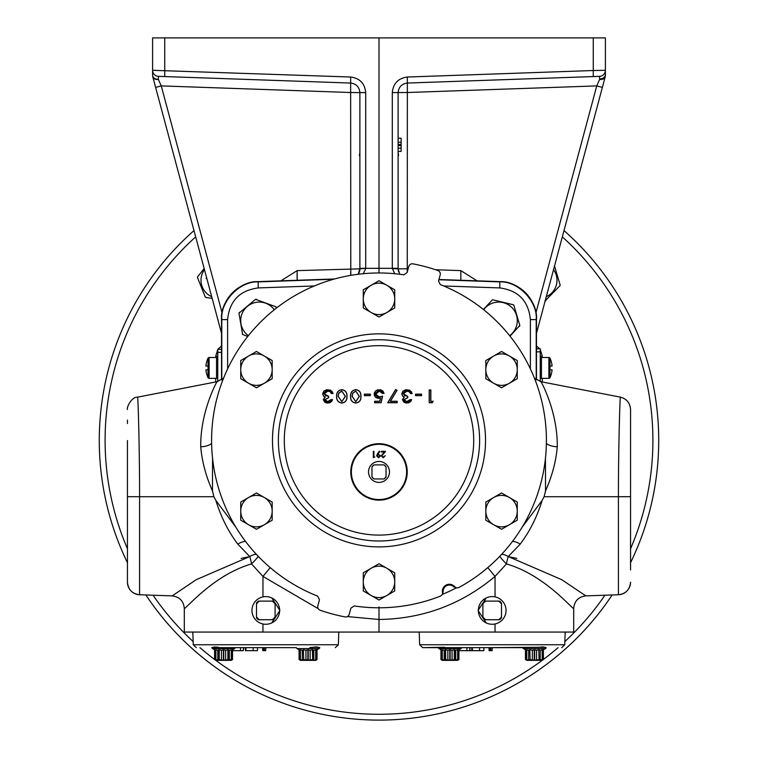 <?xml version="1.0" encoding="UTF-8"?>
<svg xmlns="http://www.w3.org/2000/svg" width="758" height="758" viewBox="0 0 758 758"><rect width="100%" height="100%" fill="white"/><g stroke="black" fill="none" stroke-linecap="round" stroke-linejoin="round"><path stroke-width="1.14" d="M483.699 309.757A18.562 18.562 0 0 1 516.539 315.385A18.562 18.562 0 0 1 509.622 335.68M510.011 336.164L519.827 325.457A21.631 21.631 0 0 1 519.704 325.968L519.258 326.442M519.827 325.457L516.833 315.3L519.827 325.457M248.378 335.68A18.562 18.562 0 0 1 252.158 303.494A18.562 18.562 0 0 1 274.301 309.757M255.067 299.732L238.959 313.177L242.645 334.496A21.631 21.631 0 0 1 242.314 334.089M242.645 334.496L247.762 336.448L242.645 334.496M127.448 569.921L127.448 440.55M440.976 659.583L440.976 649.758L442.094 650.241L442.094 649.758L442.094 660.057L440.985 659.583L442.331 660.36L440.976 659.583L440.985 649.758L438.92 648.564A1.507 1.507 0 0 1 438.209 647.654L438.787 647.654M442.331 660.36L457.576 660.36L458.922 659.583L458.922 649.758L460.987 648.564A1.507 1.507 0 0 0 461.688 647.654L422.67 647.654L444.69 647.256M457.813 650.241L458.922 649.758L458.922 659.583L458.922 650.677L466.833 650.677L466.975 647.654M526.819 660.36L525.465 659.583L526.819 660.36L542.065 660.36L543.41 659.583L543.41 649.758L545.476 648.564A1.507 1.507 0 0 0 546.177 647.654L542.775 646.896L539.705 647.256L544.993 647.256M215.878 649.758L215.878 659.583L217.802 660.057L217.802 650.241L215.698 649.758L215.698 660.057L214.59 659.583L215.935 660.36L214.59 659.583L214.59 649.758L212.524 648.564A1.507 1.507 0 0 1 211.823 647.654L212.392 647.654M215.935 660.36L231.181 660.36L232.535 659.583L232.535 649.758L234.592 648.564A1.507 1.507 0 0 0 235.293 647.654L211.823 647.654M231.417 650.241L232.526 649.758L232.535 659.583L232.535 650.677L240.438 650.677L240.589 647.654L243.403 647.654L243.318 650.677L243.612 647.654L245.327 647.654L245.469 650.677L245.98 650.677L245.943 647.654M315.669 660.36L317.024 659.583L317.024 649.758L317.024 659.583L315.669 660.36L300.424 660.36L299.078 659.583L299.078 649.758L297.013 648.564A1.507 1.507 0 0 1 296.312 647.654L221.819 647.654M313.803 660.057L312.694 659.583L312.694 649.758L313.803 650.241L313.803 660.057L315.906 660.057L317.015 659.583L317.024 649.758L319.08 648.564A1.507 1.507 0 0 0 319.791 647.654L316.389 646.896L313.31 647.256L318.597 647.256M379 482.401A10.47 10.47 0 0 0 389.47 471.921A10.47 10.47 0 0 0 379 461.451A10.47 10.47 0 0 0 368.53 471.921A10.47 10.47 0 0 0 379 482.401M272.179 511.129A15.719 15.719 0 0 1 248.596 524.744L256.46 529.283L264.324 524.744A15.719 15.719 0 0 1 240.741 511.129A15.719 15.719 0 0 1 264.324 497.513A15.719 15.719 0 0 1 264.324 524.744L272.179 520.206L272.179 502.052L256.46 492.975L240.741 502.052L240.741 520.206L248.596 524.744M351.38 471.921A27.62 27.62 0 0 0 379 499.541A27.62 27.62 0 0 0 406.62 471.921A27.62 27.62 0 0 0 379 444.302A27.62 27.62 0 0 0 351.38 471.921M458.618 587.639A167.404 167.404 0 0 0 440.341 284.61L438.531 281.029L440.171 274.936A3.686 3.686 0 0 0 437.811 270.502A179.769 179.769 0 0 0 413.006 263.85A3.686 3.686 0 0 0 408.751 266.522L407.112 272.605L403.758 274.813A167.404 167.404 0 0 0 317.659 596.139L319.469 599.73L317.829 605.822A3.686 3.686 0 0 0 320.189 610.256A179.769 179.769 0 0 0 344.994 616.898A3.686 3.686 0 0 0 349.249 614.236L350.888 608.143L354.242 605.945A167.404 167.404 0 0 0 440.625 596.025L442.17 594.67L443.155 591.865A6.244 6.244 0 0 1 453.805 586.891L456.591 587.943L458.618 587.639M350.774 471.921A28.226 28.226 0 0 1 379 443.695A28.226 28.226 0 0 1 407.226 471.921A28.226 28.226 0 0 1 379 500.147A28.226 28.226 0 0 1 350.774 471.921M486.257 597.92L478.071 610.427L486.257 622.924M522.158 527.161L542.131 500.46C537.043 516.918 529.738 531.462 520.215 544.102L508.22 556.552L561.706 579.662L585.839 595.892L618.414 594.746C625.814 593.808 629.86 589.62 630.552 582.182A12.573 12.573 180 0 1 618.414 594.746L618.414 496.727C618.414 443.894 620.035 396.027 620.376 397.145C620.035 396.055 618.414 444.093 618.414 496.727L630.552 496.689L630.552 409.491L630.552 569.921M318.256 608.702L262.96 576.431L251.542 563.933C213.225 574.962 185.682 609.385 184.298 608.456L184.298 632.058L573.702 632.058L573.702 608.456C572.318 609.385 544.775 574.962 506.458 563.933L495.04 576.431L487.782 567.628M533.073 575.644L535.792 577.406M525.465 659.583L525.465 649.758L526.583 650.241L526.583 660.057L525.474 659.583L525.474 649.758L523.408 648.564A1.507 1.507 0 0 1 522.707 647.654L448.215 647.654M466.833 650.677L483.822 650.677L483.955 647.654L489.005 647.654L489.118 650.677L492.065 650.677L492.255 647.654L539.705 647.256M213.993 647L218.295 647.256M211.946 647.654L213.007 647.256M309.785 647.654L313.31 647.256M231.181 660.36L232.535 659.583L231.417 660.057L231.417 649.758L229.314 650.241L229.314 660.057L231.237 659.583L231.237 649.758M214.59 659.583L214.59 649.758L212.524 648.564L234.592 648.564M315.906 650.241L319.08 648.564A1.507 1.507 0 0 0 319.791 647.654L319.658 647.654M307.862 649.758L307.862 659.583L305.938 660.057L310.155 660.057L310.155 650.241L308.231 649.758L305.938 650.241L305.938 660.057L303.721 659.583L303.399 649.758L303.721 659.583M299.078 649.758L300.187 650.241L300.187 660.057L299.078 659.583L299.078 649.758L297.013 648.564L319.08 648.564M300.187 650.241L300.187 649.758L300.187 650.241M457.576 660.36L458.922 659.583L457.813 660.057L457.813 649.758L455.71 650.241L455.71 660.057L457.633 659.583L457.633 649.758M440.976 649.758L438.92 648.564L460.987 648.564M542.065 660.36L543.41 659.583L543.41 649.758L543.41 659.583L542.302 660.057L542.122 649.758L540.198 650.241L540.198 660.057L542.122 659.583M542.302 650.241L545.476 648.564A1.507 1.507 0 0 0 546.177 647.654L546.054 647.654M526.583 650.241L526.583 649.758L526.583 650.241M272.179 369.629A15.719 15.719 0 0 1 248.596 383.245L256.46 387.783L264.324 383.245A15.719 15.719 0 0 1 240.741 369.629A15.719 15.719 0 0 1 264.324 356.014A15.719 15.719 0 0 1 264.324 383.245L272.179 378.706L272.179 360.552L256.46 351.475L240.741 360.552L240.741 378.706L248.596 383.245M492.198 624.27A13.843 13.843 0 0 0 506.041 610.427A13.843 13.843 0 0 0 492.198 596.584A13.843 13.843 0 0 0 478.355 610.427A13.843 13.843 0 0 0 492.198 624.27M265.802 624.27A13.843 13.843 0 0 0 279.645 610.427A13.843 13.843 0 0 0 265.802 596.584A13.843 13.843 0 0 0 251.959 610.427A13.843 13.843 0 0 0 265.802 624.27M208.033 358.193A1.194 1.194 0 0 1 209.113 357.52L209.113 378.346A1.194 1.194 0 0 1 208.033 377.664L208.033 358.193A22.617 22.617 0 0 0 205.911 366.048L208.033 366.048M208.033 377.664A22.617 22.617 0 0 1 205.911 369.819L208.346 369.819L208.346 366.048M209.113 378.346L216.561 378.346A1.194 1.194 0 0 0 217.754 377.152A1.194 1.194 0 0 1 216.561 378.346L216.561 357.52A1.194 1.194 0 0 1 217.754 358.714A1.194 1.194 0 0 0 216.561 357.52L209.113 357.52M549.967 366.048L552.089 366.048A22.617 22.617 0 0 0 549.967 358.193A1.194 1.194 0 0 0 548.887 357.52A1.194 1.194 0 0 1 549.967 358.193L549.967 377.664A22.617 22.617 0 0 0 552.089 369.819L549.967 369.819M549.967 377.664A1.194 1.194 0 0 1 548.887 378.346L548.887 357.52L541.439 357.52A1.194 1.194 0 0 0 540.246 358.714A1.194 1.194 0 0 1 541.439 357.52L541.439 378.346A1.194 1.194 0 0 1 540.246 377.152M549.654 366.048L549.654 369.819M211.709 296.7A17.927 17.927 0 0 1 204.471 269.687M212.155 298.377L205.825 297.468A21.594 21.594 0 0 1 205.295 297.051L197.497 277.542A21.594 21.594 0 0 1 197.592 276.869L204.158 268.54M545.968 300.433L545.523 300.907A21.594 21.594 0 0 1 545.192 301.002A21.594 21.594 0 0 1 545.135 301.021M554.524 265.973L560.153 285.027A21.594 21.594 0 0 1 559.991 285.681L544.869 301.097M217.063 78.387L350.66 83.048L158.431 76.34L158.356 79.419A6.036 4.084 0 0 1 152.604 75.345L152.604 37.9L605.396 37.9L605.396 70.305A6.036 6.036 0 0 1 599.569 76.34L599.644 78.984L599.569 76.34L569.23 77.401L599.578 76.368M605.396 74.625L605.396 75.345A6.036 4.084 0 0 1 599.644 79.419L599.644 78.984A6.036 4.358 180 0 0 605.396 74.625L605.396 70.305L593.258 70.522L593.258 76.558L407.34 83.048L540.937 78.387M564.009 230.584A279.721 279.721 0 0 1 630.552 562.72M612.123 594.973A279.721 279.721 0 0 1 145.877 594.973M127.448 562.72A279.721 279.721 0 0 1 193.991 230.584A279.721 279.721 0 0 0 99.279 440.379M559.991 285.681L559.546 286.154M542.311 378.346L542.311 381.975M540.246 356.279L542.321 356.279L540.246 349.514M539.734 348.813L536.465 345.942M215.689 381.975L215.689 378.346M221.535 345.942L217.897 349.315M217.754 349.514L215.679 356.279L217.754 356.279M206.47 297.562L205.295 297.051L199.799 283.293M205.825 297.468L205.295 297.051M221.781 379.682L221.781 319.601A37.729 37.729 0 0 1 221.781 319.27M257.872 281.9A37.729 37.729 0 0 1 258.194 281.891L333.558 279.257M438.873 279.759L499.806 281.891A37.729 37.729 0 0 1 500.128 281.9M536.219 319.27A37.729 37.729 0 0 1 536.219 319.601L536.219 379.682M536.465 379.853L536.465 319.345A37.729 37.729 0 0 0 500.053 281.635L438.948 279.503M334.629 278.963L257.947 281.635A37.729 37.729 0 0 0 221.535 319.345L221.535 379.853M535.915 312.912L596.745 85.9L407.359 92.514L407.34 83.048C401.749 83.806 398.68 86.99 398.121 92.609L398.121 268.844L399.807 274.273M475.579 280.782L460.826 280.271L460.836 270.625L435.585 269.744M359.879 268.323L365.707 268.323L359.879 268.844A9.56 9.56 0 0 1 358.193 274.273L359.879 268.844L359.879 92.609C359.32 86.99 356.251 83.806 350.66 83.048L350.641 92.514L161.255 85.9L222.085 312.912M379 37.9L379 272.975M569.23 77.401L593.258 76.558M221.535 333.368L155.627 87.416L161.255 85.9L158.356 79.419L158.431 76.34L188.77 77.401M602.373 87.416L596.745 85.9L599.644 79.419A6.036 3.97 -165 0 0 605.187 76.899L536.465 333.368M155.627 87.416L152.813 76.899A6.036 3.97 165 0 0 158.356 79.419M536.465 319.345C538.028 301.078 518.358 280.716 500.053 281.635M257.947 281.635C239.642 280.716 219.972 301.078 221.535 319.345M158.431 76.34A6.036 6.036 0 0 1 152.604 70.305L350.66 77.022C359.775 78.245 364.797 83.446 365.707 92.609L365.707 268.323L398.121 268.323M280.915 280.839L297.164 270.625L297.174 280.271L297.06 274.424M365.707 92.609L359.879 92.609A9.56 9.56 0 0 0 359.879 92.438A9.56 9.56 0 0 1 359.879 92.609L350.641 92.514L350.793 275.362M350.66 83.048A9.56 9.56 0 0 1 350.821 83.058A9.56 9.56 0 0 0 350.66 83.048L350.66 77.022M365.697 268.645L363.29 273.714M394.71 273.714L392.293 268.323L392.293 92.609C393.203 83.446 398.225 78.245 407.34 77.022L407.34 83.048A9.56 9.56 0 0 0 407.179 83.058A9.56 9.56 0 0 1 407.34 83.048M392.293 92.609L407.359 92.514L407.254 272.084M408.136 268.787L398.121 268.844A9.56 9.56 0 0 0 398.121 269.005A9.56 9.56 0 0 1 398.121 268.844L392.303 268.645M350.727 275.372L350.66 272.577M164.742 76.558L164.742 37.9M605.187 76.899A6.036 6.036 0 0 0 605.396 75.345A6.036 6.036 0 0 1 605.187 76.899M152.604 75.345A6.036 6.036 0 0 0 152.813 76.899A6.036 6.036 0 0 1 152.604 75.345M398.121 151.42L401.134 151.42L401.134 138.193L398.121 138.193M401.134 142.258L398.121 142.258M401.134 144.494L398.121 144.494M401.134 145.564L398.121 145.564M401.134 148.151L398.121 148.151M553.53 269.687A17.927 17.927 0 0 1 546.291 296.7M206.811 278.423L206.024 278.565L206.877 278.679M536.465 348.813L540.246 348.813L540.246 381.539M217.754 381.539L217.754 349.315L221.535 349.315M275.107 604.012L275.107 602.998A11.901 11.901 0 0 0 273.231 601.113L258.383 601.113A11.901 11.901 0 0 0 256.498 602.998L256.498 617.846A11.901 11.901 0 0 0 258.383 619.731L273.231 619.731A11.901 11.901 0 0 0 275.107 617.846L275.107 604.012A11.304 11.304 0 0 0 272.217 601.113M275.107 616.832A11.304 11.304 0 0 1 272.217 619.731M256.498 604.012A11.304 11.304 0 0 1 259.397 601.113M259.397 619.731A11.304 11.304 0 0 1 256.498 616.832M501.502 604.012L501.502 602.998A11.901 11.901 0 0 0 499.617 601.113L484.769 601.113A11.901 11.901 0 0 0 482.893 602.998L482.893 617.846A11.901 11.901 0 0 0 484.769 619.731L499.617 619.731A11.901 11.901 0 0 0 501.502 617.846L501.502 604.012A11.304 11.304 0 0 0 498.603 601.113M501.502 616.832A11.304 11.304 0 0 1 498.603 619.731M482.893 604.012A11.304 11.304 0 0 1 485.783 601.113M485.783 619.731A11.304 11.304 0 0 1 482.893 616.832M517.259 369.629A15.719 15.719 0 0 1 493.676 383.245L501.54 387.783L517.259 378.706L517.259 360.552L509.404 356.014A15.719 15.719 0 0 1 517.259 369.629M493.676 356.014A15.719 15.719 0 0 1 509.404 356.014L501.54 351.475L493.676 356.014L485.821 360.552L485.821 369.629A15.719 15.719 0 0 1 493.676 356.014M485.821 369.629A15.719 15.719 0 0 0 493.676 383.245L485.821 378.706L485.821 369.629M526.763 649.758L526.583 659.583L528.686 660.057L528.686 650.241L526.763 649.758L526.763 659.583M528.686 650.241L529.795 649.758L530.117 659.583L529.795 649.758M530.117 649.758L532.334 650.241L532.334 660.057L536.55 660.057L536.55 650.241L534.627 649.758L532.334 650.241M536.55 650.241L538.767 649.758L539.09 659.583L538.767 649.758M539.09 649.758L540.198 650.241M542.302 659.583L542.122 649.758M540.198 660.057L539.09 659.583M538.767 659.583L536.55 660.057M532.334 660.057L530.117 659.583M529.795 659.583L528.686 660.057M534.627 649.758L534.627 659.583M534.257 659.583L534.257 649.758M300.367 649.758L300.187 659.583L302.29 660.057L302.29 650.241L300.367 649.758L300.367 659.583M302.29 650.241L303.399 649.758M303.721 649.758L305.938 650.241M310.155 650.241L312.372 649.758L312.694 659.583M315.906 659.583L315.906 649.758L313.803 650.241M312.372 659.583L310.155 660.057M303.399 659.583L302.29 660.057M308.231 649.758L308.231 659.583M315.726 659.583L315.726 649.758M245.98 650.677L257.426 650.677L257.559 647.654L262.609 647.654L262.723 650.677L263.367 650.677L263.263 647.654M263.367 650.677L265.67 650.677L265.869 647.654L296.312 647.654M235.293 647.654L240.589 647.654M232.535 650.677L235.975 650.677M240.438 650.677L243.318 650.677M253.03 650.677L253.286 647.654M253.153 650.677L253.125 649.502M264.39 650.677L264.504 647.654M469.884 650.677L470.007 647.654L471.722 647.654L471.864 650.677M458.922 650.677L462.371 650.677M469.714 650.677L469.799 647.654M469.894 650.677L471.76 650.677M479.426 650.677L479.681 647.654M472.376 650.677L472.338 647.654M479.549 650.677L479.52 649.502M490.786 650.677L490.89 647.654M489.753 650.677L489.659 647.654M127.448 582.182L127.448 496.689L139.586 496.727C139.586 444.093 137.965 396.055 137.624 397.145C137.965 396.036 139.586 443.904 139.586 496.727L139.586 594.746C132.186 593.808 128.14 589.62 127.448 582.182A12.573 12.573 0 0 0 139.586 594.746L172.161 595.883L196.294 579.662L249.78 556.552L237.785 544.102C228.262 531.462 220.957 516.918 215.869 500.46L235.842 527.161M212.562 458.363L212.458 490.881C205.873 476.024 201.96 461.319 200.728 446.765C200.311 411.907 216.381 382.619 216.968 381.729L223.591 378.147L216.968 381.719L137.624 397.145C131.191 396.775 126.349 408.164 127.448 409.5M215.869 500.46L213.889 496.727L212.458 490.881M630.552 409.491C630.097 402.953 626.705 398.841 620.376 397.145L541.032 381.729C541.619 382.619 557.689 411.907 557.272 446.765C556.04 461.319 552.127 476.024 545.542 490.881L545.438 458.363M545.542 490.881L544.111 496.727L542.131 500.46M495.04 596.878L495.04 576.431C461.451 604.505 422.774 618.86 379 619.476L379 632.058M222.189 577.416L224.842 575.701M271.743 622.924L279.929 610.427L271.743 597.92M456.278 587.886A166.523 166.523 0 0 1 442.321 594.395M618.414 496.727L544.111 496.727M516.842 558.419L508.22 556.552A12.573 5.581 43.6 0 0 501.588 554.382M138.411 413.991L138.24 409.301M139.586 496.727L213.889 496.727M256.412 554.382A12.573 5.581 136.4 0 0 249.78 556.552L241.11 558.428M541.032 381.729L534.409 378.147L541.032 381.719M557.272 446.765A12.573 5.401 0.3 0 1 546.385 443.288M520.215 544.102A12.573 4.605 37.7 0 0 512.436 541.477M211.615 443.288A12.573 5.401 -0.3 0 1 200.728 446.765M237.785 544.102A12.573 4.605 142.3 0 1 245.564 541.477M630.552 423.523L630.552 418.823M127.448 420.112L127.448 423.523M492.871 299.817L492.359 299.969A21.631 21.631 0 0 1 492.871 299.817L513.45 304.782A21.631 21.631 0 0 1 513.839 305.152L512.825 304.631M499.806 287.926L499.806 281.891C518.112 280.972 537.773 301.333 536.219 319.601L530.392 319.601C528.534 300.983 518.339 290.428 499.806 287.926L443.657 285.965M227.608 319.601L221.781 319.601C220.227 301.333 239.888 280.972 258.194 281.891L258.194 287.926C239.661 290.428 229.466 300.983 227.608 319.601L227.608 368.919M238.959 313.177A21.631 21.631 0 0 1 239.149 312.684L239.651 312.277M275.268 306.554L255.569 299.325A21.631 21.631 0 0 1 256.09 299.239L256.697 299.476M276.215 307.198L275.874 306.782A21.631 21.631 0 0 1 276.215 307.198L276.357 308.127M499.806 556.277A12.573 1.535 43.6 0 0 506.458 563.933A12.573 2.16 100.5 0 1 508.22 556.552M347.335 616.576L379 619.476L379 606.902M262.96 596.878L262.96 576.431L270.218 567.628M249.78 556.552A12.573 2.16 -100.5 0 1 251.542 563.933A12.573 1.535 136.4 0 0 258.194 556.277M442.17 594.67L443.155 591.865M442.483 592.642A7.021 7.021 0 0 1 454.828 586.881L456.591 587.943M453.805 586.891L454.828 586.881M336.599 396.349C336.41 392.473 338.172 390.237 341.867 389.64C345.515 390.256 347.221 392.492 346.965 396.349C347.23 400.215 345.525 402.46 341.867 403.076C338.172 402.479 336.41 400.233 336.599 396.349L336.704 396.349C336.524 392.511 338.248 390.313 341.867 389.745C345.44 390.332 347.107 392.53 346.861 396.349C347.117 400.177 345.449 402.384 341.867 402.972C338.248 402.403 336.524 400.196 336.704 396.349M370.378 394.151L370.378 395.657L364.371 395.657L364.371 394.151L370.378 394.151L370.274 395.553L364.475 395.553L364.475 394.264L370.274 394.264M397.183 401.247L397.183 402.754L387.698 402.754L395.581 389.612L397.078 390.237L390.474 401.247L397.183 401.247L397.078 402.65L387.888 402.65L395.629 389.745L396.927 390.285L390.285 401.352L397.078 401.352M421.562 394.151L421.562 395.657L415.545 395.657L415.545 394.151L421.562 394.151L421.457 395.553L415.649 395.553L415.649 394.264L421.457 394.264M433.197 401.247L432.202 402.754L429.189 402.754L429.189 389.963L430.847 389.963L430.847 401.247L433.197 401.247L432.145 402.65L429.293 402.65L429.293 390.067L430.743 390.067L430.743 401.352L432.998 401.352M406.951 401.569L410.012 399.637L411.67 399.637L410.751 401.475L408.856 402.763L406.193 403.029L403.995 402.271L402.384 399.703L404.09 397.126L402.659 396.112L401.74 393.8L402.962 391.1L405.644 389.773L409.547 390.133L411.48 391.82L412.144 393.563L410.485 393.563L409.358 391.801L406.999 391.137L403.408 393.696L404.62 395.619L407.757 396.254L407.757 397.751L404.052 399.703L406.951 401.674L410.069 399.741L411.528 399.741L406.97 402.972L402.498 399.703L404.336 397.116L402.735 396.036L401.854 393.8L407.018 389.745L412.011 393.459L410.552 393.459L409.415 391.715L406.999 391.033L403.303 393.696L407.652 396.358L407.652 397.647L403.948 399.703L406.951 401.674M381.103 402.754L374.623 402.754L374.623 401.247L379.749 401.247L380.459 398.177L377.56 398.263L375.58 397.296L374.329 395.486L374.244 393.212L375.418 391.109L377.493 389.896L380.592 389.764L383.008 391.119L384.041 393.402L382.383 393.402L379.322 391.137L375.797 394.226L379.237 396.898L382.61 396.197L381.103 402.754L374.727 402.65L374.727 401.352L379.834 401.352L380.601 398.035L378.867 398.291L374.244 394.179L379.407 389.745L383.918 393.298L382.468 393.298L379.322 391.033L375.693 394.226L379.237 397.002L382.468 396.358L381.018 402.65M350.566 396.349C350.376 392.473 352.129 390.237 355.824 389.64C359.481 390.256 361.187 392.492 360.931 396.349C361.196 400.215 359.491 402.46 355.824 403.076C352.129 402.479 350.376 400.233 350.566 396.349L350.67 396.349C350.49 392.511 352.214 390.313 355.824 389.745C359.406 390.332 361.073 392.53 360.827 396.349C361.083 400.177 359.415 402.384 355.824 402.972C352.214 402.403 350.49 400.196 350.67 396.349M327.835 401.569L330.895 399.637L332.554 399.637L331.644 401.475L329.749 402.763L327.086 403.029L324.888 402.271L323.278 399.703L324.983 397.126L323.543 396.112L322.633 393.8L323.856 391.1L326.527 389.773L330.441 390.133L332.374 391.82L333.037 393.563L331.369 393.563L330.251 391.801L327.892 391.137L324.301 393.696L325.514 395.619L328.65 396.254L328.65 397.751L324.945 399.703L327.835 401.674L330.962 399.741L332.411 399.741L327.854 402.972L323.382 399.703L325.229 397.116L323.628 396.036L322.737 393.8L327.911 389.745L332.895 393.459L331.445 393.459L330.308 391.715L327.892 391.033L324.187 393.696L328.546 396.358L328.546 397.647L324.841 399.703L327.835 401.674M355.786 401.569L359.273 396.358L355.786 391.137L352.764 393.231L352.224 396.358L355.786 401.674L359.377 396.358L355.786 391.033L352.669 393.194L352.119 396.358L355.786 401.674M341.82 401.569L345.307 396.358L341.82 391.137L338.807 393.231L338.257 396.358L341.82 401.674L345.411 396.358L341.82 391.033L338.703 393.194L338.153 396.358L341.82 401.674M377.37 454.004L379.303 451.171L379.758 451.484L378.015 454.042L380.601 455.861L378.593 457.785L376.65 455.852L377.37 454.004M383.254 457.14L385.272 455.691L383.226 457.785L381.321 455.918L384.173 451.976L381.246 451.976L381.246 451.332L385.519 451.332L381.89 455.861L383.254 457.14M374.869 456.979L373.343 457.624L373.343 451.332L373.902 451.332L373.902 456.979L374.869 456.979M380.033 455.89L378.564 454.639L377.209 455.89L378.621 457.14L380.033 455.89M394.719 581.879A15.719 15.719 0 0 1 371.136 595.485L379 600.023L394.719 590.946L394.719 572.802L386.864 568.263A15.719 15.719 0 0 1 394.719 581.879M371.136 568.263A15.719 15.719 0 0 1 386.864 568.263L379 563.725L371.136 568.263L363.281 572.802L363.281 581.879A15.719 15.719 0 0 1 371.136 568.263M363.281 581.879A15.719 15.719 0 0 0 371.136 595.485L363.281 590.946L363.281 581.879M517.259 511.129A15.719 15.719 0 0 1 493.676 524.744L501.54 529.283L517.259 520.206L517.259 502.052L509.404 497.513A15.719 15.719 0 0 1 517.259 511.129M493.676 497.513A15.719 15.719 0 0 1 509.404 497.513L501.54 492.975L493.676 497.513L485.821 502.052L485.821 511.129A15.719 15.719 0 0 1 493.676 497.513M485.821 511.129A15.719 15.719 0 0 0 493.676 524.744L485.821 520.206L485.821 511.129M371.97 467.08L371.97 466.824A8.689 8.689 0 0 1 373.902 464.891L374.158 464.891A8.537 8.537 0 0 0 371.97 467.08L371.97 477.019A8.689 8.689 0 0 0 373.902 478.952L374.158 478.952A8.537 8.537 0 0 1 371.97 476.763M386.03 476.763L386.03 477.019A8.689 8.689 0 0 1 384.098 478.952L383.842 478.952A8.537 8.537 0 0 0 386.03 476.763L386.03 466.824A8.689 8.689 0 0 0 384.098 464.891L383.842 464.891A8.537 8.537 0 0 1 386.03 467.08M383.842 464.891L374.158 464.891M374.158 478.952L383.842 478.952M223.373 659.583L223.373 649.758L221.45 650.241L221.45 660.057L225.666 660.057L225.666 650.241L223.743 649.758L223.743 659.583M225.666 650.241L227.883 649.758L227.883 659.583L225.666 660.057M229.314 660.057L228.205 659.583L228.205 649.758L229.314 650.241M217.802 650.241L218.91 649.758L218.91 659.583L217.802 660.057M221.45 660.057L219.233 659.583L219.233 649.758L221.45 650.241M214.59 649.758L215.698 650.241M449.769 659.583L449.769 649.758L447.845 650.241L447.845 660.057L452.062 660.057L452.062 650.241L450.138 649.758L450.138 659.583M452.062 650.241L454.279 649.758L454.279 659.583L452.062 660.057M455.71 660.057L454.601 659.583L454.601 649.758L455.71 650.241M442.274 659.583L442.274 649.758L442.274 659.583L444.197 660.057L444.197 650.241L442.274 649.758M444.197 650.241L445.306 649.758L445.306 659.583L444.197 660.057M447.845 660.057L445.628 659.583L445.628 649.758L447.845 650.241M386.864 312.495L394.719 307.956L394.719 289.802L379 280.725L363.281 289.802L363.281 307.956L379 317.034L386.864 312.495A15.719 15.719 0 0 1 363.281 298.879A15.719 15.719 0 0 1 386.864 285.264A15.719 15.719 0 0 1 386.864 312.495M516.833 315.3L513.839 305.152M492.359 299.969L483.339 309.463M272.473 440.379A106.527 106.527 0 0 0 379 546.906A106.527 106.527 0 0 0 485.527 440.379A106.527 106.527 0 0 0 379 333.852A106.527 106.527 0 0 0 272.473 440.379M278.385 440.379A100.615 100.615 0 0 0 379 540.994A100.615 100.615 0 0 0 479.615 440.379A100.615 100.615 0 0 0 379 339.755A100.615 100.615 0 0 0 278.385 440.379M473.712 440.379A94.712 94.712 0 0 0 379 345.667A94.712 94.712 0 0 0 284.288 440.379A94.712 94.712 0 0 0 379 535.091A94.712 94.712 0 0 0 473.712 440.379M262.96 623.967L262.96 632.058M422.67 647.654L419.648 644.745L564.748 644.745L565.184 632.058M196.275 647.654L193.252 644.745L338.352 644.745L338.798 632.058M195.678 236.875A273.894 273.894 0 0 0 127.448 548.735M153.078 595.22A273.894 273.894 0 0 0 193.148 641.562M199.96 647.654A273.894 273.894 0 0 0 214.59 659.441M215.424 660.066A273.894 273.894 0 0 0 542.576 660.066M543.41 659.441A273.894 273.894 0 0 0 558.04 647.654M564.852 641.562A273.894 273.894 0 0 0 604.922 595.22M630.552 548.735A273.894 273.894 0 0 0 562.322 236.875M407.34 77.022L593.258 70.522L593.258 37.9M477.085 280.839L460.836 270.625M297.164 270.625L359.879 268.844M540.246 351.835L536.465 351.835M217.754 352.337L221.535 352.337M523.408 648.564L545.476 648.564M495.04 623.967L495.04 632.058M530.392 368.919L530.392 319.601M314.343 285.965L258.194 287.926M548.887 378.346L541.439 378.346M359.349 272.008L359.87 269.289M398.13 269.289L398.651 272.008M398.613 155.57L398.121 152.519M359.879 152.519L359.387 155.57M193.252 644.745L192.816 632.058M338.352 644.745L335.33 647.654M419.648 644.745L419.202 632.058M564.748 644.745L561.725 647.654M573.702 608.456C574.384 601.018 578.43 596.83 585.839 595.883L585.839 595.883M172.161 595.883C179.57 596.83 183.616 601.018 184.298 608.456"/></g></svg>
